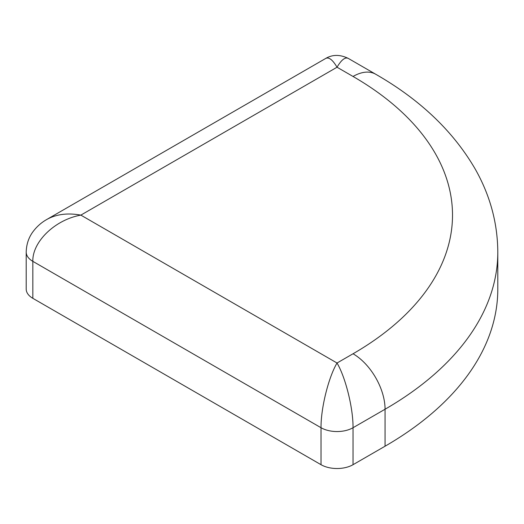 <?xml version="1.0" encoding="UTF-8"?>
<svg xmlns="http://www.w3.org/2000/svg" width="524" height="524" viewBox="0 0 524 524"><rect width="100%" height="100%" fill="white"/><g stroke="black" fill="none" stroke-linecap="round" stroke-linejoin="round"><path stroke-width="0.79" d="M385.061 446.212L385.061 409.237A384.917 222.228 0 0 0 497.8 252.096L497.8 289.071A384.917 222.228 180 0 1 385.061 446.212L353.038 464.696L353.038 427.722L385.061 409.237A45.287 26.148 -120 0 0 353.038 353.772L337.03 363.014C328.469 377.424 320.839 408.268 321.022 427.722A22.643 13.074 0 0 0 353.038 427.722C353.222 408.268 345.585 377.424 337.03 363.014L80.86 215.122C67.688 212.751 56.369 214.178 46.898 219.412L46.014 219.942M26.207 251.73A22.643 13.074 0 0 0 26.2 252.011A22.643 13.074 0 0 0 26.2 252.096A22.643 13.074 0 0 0 32.829 261.338C32.291 241.675 55.19 219.648 80.86 215.122L337.03 67.223C341.419 59.782 345.192 56.854 348.349 58.446L375.682 74.225C420.3 99.776 453.588 131.583 475.55 169.638C490.195 195.707 497.617 223.191 497.8 252.096M46.898 219.412L325.705 58.446C328.862 56.854 332.635 59.782 337.03 67.223L353.038 76.465A45.287 26.148 -60 0 1 375.682 74.225M353.038 464.696A22.643 13.074 180 0 1 321.022 464.696L32.829 298.313A22.643 13.074 180 0 1 26.2 289.071L26.2 252.096M353.038 76.465A339.631 196.087 180 0 1 353.038 353.772M32.829 298.313L32.829 261.338L321.022 427.722L321.022 464.696M26.207 252.011C26.436 244.348 28.65 237.647 32.842 231.909C36.713 226.676 41.357 222.536 46.78 219.491M348.408 58.472C340.096 54.411 332.511 54.411 325.653 58.472L325.653 58.472"/></g></svg>
